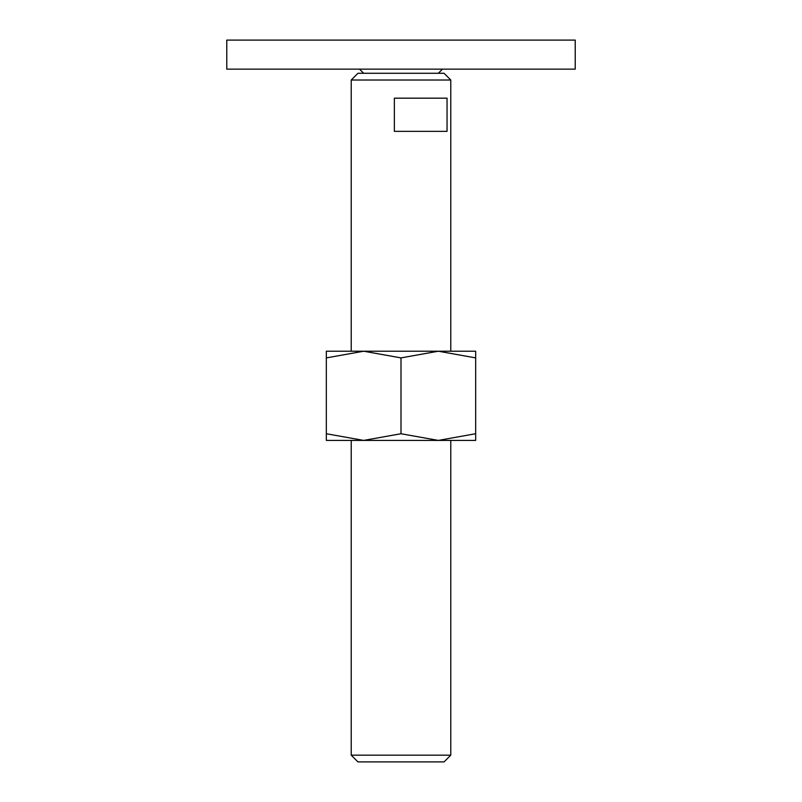 <?xml version="1.0" encoding="UTF-8"?>
<svg xmlns="http://www.w3.org/2000/svg" width="802" height="802" viewBox="0 0 802 802"><rect width="100%" height="100%" fill="white"/><g stroke="black" fill="none" stroke-linecap="round" stroke-linejoin="round"><path stroke-width="1.2" d="M226.776 40.1L575.224 40.1L575.224 69.142L226.776 69.142L226.776 40.1M351.216 755.163L357.953 761.9L444.047 761.9L450.784 755.163L351.216 755.163L351.216 440.408M351.216 80.02L357.953 73.283L444.047 73.283L450.784 80.02L351.216 80.02L351.216 351.216M401 98.175L447.045 98.175L447.045 131.358L394.363 131.358L394.363 98.175L401 98.175M475.666 440.408L438.333 440.408L401 433.742L363.667 440.408L326.334 433.742C326.334 442.664 326.334 442.664 326.334 433.722L326.334 357.892C326.334 348.96 326.334 348.96 326.334 357.903L363.667 351.216L401 357.892L438.333 351.216L475.666 357.892C475.666 348.96 475.666 348.96 475.666 357.903L475.666 433.742C475.666 442.664 475.666 442.664 475.666 433.722L438.333 440.408L326.334 440.408M475.666 351.216L326.334 351.216M401 357.892L401 433.742M363.667 73.283L359.517 69.142M438.333 73.283L442.483 69.142M450.784 80.02L450.784 351.216M450.784 440.408L450.784 755.163"/></g></svg>
